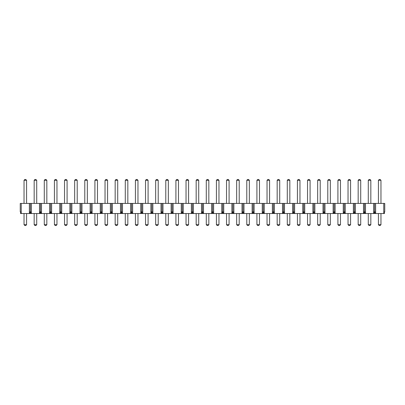 <?xml version="1.0" encoding="UTF-8"?>
<svg xmlns="http://www.w3.org/2000/svg" width="405" height="405" viewBox="0 0 405 405"><rect width="100%" height="100%" fill="white"/><g stroke="black" fill="none" stroke-linecap="round" stroke-linejoin="round"><path stroke-width="0.61" d="M25.788 225.499L24.837 225.499L24.037 224.704L24.037 213.541L24.037 224.704L26.588 224.704L26.588 213.541L26.588 224.704L25.788 225.499L26.588 224.704L24.037 224.704L24.837 225.499L25.788 225.499M24.037 203.416L24.037 180.296L24.037 203.416M24.837 179.501L25.788 179.501L24.837 179.501L24.037 180.296L26.588 180.296L26.588 203.416L26.588 180.296L24.037 180.296L24.837 179.501M26.588 180.296L25.788 179.501L26.588 180.296M35.913 225.499L34.962 225.499L34.162 224.704L34.162 213.541L34.162 224.704L36.713 224.704L36.713 213.541L36.713 224.704L35.913 225.499L36.713 224.704L34.162 224.704L34.962 225.499L35.913 225.499M34.162 203.416L34.162 180.296L34.162 203.416M34.962 179.501L35.913 179.501L34.962 179.501L34.162 180.296L36.713 180.296L36.713 203.416L36.713 180.296L34.162 180.296L34.962 179.501M36.713 180.296L35.913 179.501L36.713 180.296M46.038 225.499L45.087 225.499L44.287 224.704L44.287 213.541L44.287 224.704L46.838 224.704L46.838 213.541L46.838 224.704L46.038 225.499L46.838 224.704L44.287 224.704L45.087 225.499L46.038 225.499M44.287 203.416L44.287 180.296L44.287 203.416M45.087 179.501L46.038 179.501L45.087 179.501L44.287 180.296L46.838 180.296L46.838 203.416L46.838 180.296L44.287 180.296L45.087 179.501M46.838 180.296L46.038 179.501L46.838 180.296M56.163 225.499L55.212 225.499L54.412 224.704L54.412 213.541L54.412 224.704L56.963 224.704L56.963 213.541L56.963 224.704L56.163 225.499L56.963 224.704L54.412 224.704L55.212 225.499L56.163 225.499M54.412 203.416L54.412 180.296L54.412 203.416M55.212 179.501L56.163 179.501L55.212 179.501L54.412 180.296L56.963 180.296L56.963 203.416L56.963 180.296L54.412 180.296L55.212 179.501M56.963 180.296L56.163 179.501L56.963 180.296M66.288 225.499L65.337 225.499L64.537 224.704L64.537 213.541L64.537 224.704L67.088 224.704L67.088 213.541L67.088 224.704L66.288 225.499L67.088 224.704L64.537 224.704L65.337 225.499L66.288 225.499M64.537 203.416L64.537 180.296L64.537 203.416M65.337 179.501L66.288 179.501L65.337 179.501L64.537 180.296L67.088 180.296L67.088 203.416L67.088 180.296L64.537 180.296L65.337 179.501M67.088 180.296L66.288 179.501L67.088 180.296M76.413 225.499L75.462 225.499L74.662 224.704L74.662 213.541L74.662 224.704L77.213 224.704L77.213 213.541L77.213 224.704L76.413 225.499L77.213 224.704L74.662 224.704L75.462 225.499L76.413 225.499M74.662 203.416L74.662 180.296L74.662 203.416M75.462 179.501L76.413 179.501L75.462 179.501L74.662 180.296L77.213 180.296L77.213 203.416L77.213 180.296L74.662 180.296L75.462 179.501M77.213 180.296L76.413 179.501L77.213 180.296M86.538 225.499L85.587 225.499L84.787 224.704L84.787 213.541L84.787 224.704L87.338 224.704L87.338 213.541L87.338 224.704L86.538 225.499L87.338 224.704L84.787 224.704L85.587 225.499L86.538 225.499M84.787 203.416L84.787 180.296L84.787 203.416M85.587 179.501L86.538 179.501L85.587 179.501L84.787 180.296L87.338 180.296L87.338 203.416L87.338 180.296L84.787 180.296L85.587 179.501M87.338 180.296L86.538 179.501L87.338 180.296M96.663 225.499L95.712 225.499L94.912 224.704L94.912 213.541L94.912 224.704L97.463 224.704L97.463 213.541L97.463 224.704L96.663 225.499L97.463 224.704L94.912 224.704L95.712 225.499L96.663 225.499M94.912 203.416L94.912 180.296L94.912 203.416M95.712 179.501L96.663 179.501L95.712 179.501L94.912 180.296L97.463 180.296L97.463 203.416L97.463 180.296L94.912 180.296L95.712 179.501M97.463 180.296L96.663 179.501L97.463 180.296M106.788 225.499L105.837 225.499L105.037 224.704L105.037 213.541L105.037 224.704L107.588 224.704L107.588 213.541L107.588 224.704L106.788 225.499L107.588 224.704L105.037 224.704L105.837 225.499L106.788 225.499M105.037 203.416L105.037 180.296L105.037 203.416M105.837 179.501L106.788 179.501L105.837 179.501L105.037 180.296L107.588 180.296L107.588 203.416L107.588 180.296L105.037 180.296L105.837 179.501M107.588 180.296L106.788 179.501L107.588 180.296M116.913 225.499L115.962 225.499L115.162 224.704L115.162 213.541L115.162 224.704L117.713 224.704L117.713 213.541L117.713 224.704L116.913 225.499L117.713 224.704L115.162 224.704L115.962 225.499L116.913 225.499M115.162 203.416L115.162 180.296L115.162 203.416M115.962 179.501L116.913 179.501L115.962 179.501L115.162 180.296L117.713 180.296L117.713 203.416L117.713 180.296L115.162 180.296L115.962 179.501M117.713 180.296L116.913 179.501L117.713 180.296M127.038 225.499L126.087 225.499L125.287 224.704L125.287 213.541L125.287 224.704L127.838 224.704L127.838 213.541L127.838 224.704L127.038 225.499L127.838 224.704L125.287 224.704L126.087 225.499L127.038 225.499M125.287 203.416L125.287 180.296L125.287 203.416M126.087 179.501L127.038 179.501L126.087 179.501L125.287 180.296L127.838 180.296L127.838 203.416L127.838 180.296L125.287 180.296L126.087 179.501M127.838 180.296L127.038 179.501L127.838 180.296M137.163 225.499L136.212 225.499L135.412 224.704L135.412 213.541L135.412 224.704L137.963 224.704L137.963 213.541L137.963 224.704L137.163 225.499L137.963 224.704L135.412 224.704L136.212 225.499L137.163 225.499M135.412 203.416L135.412 180.296L135.412 203.416M136.212 179.501L137.163 179.501L136.212 179.501L135.412 180.296L137.963 180.296L137.963 203.416L137.963 180.296L135.412 180.296L136.212 179.501M137.963 180.296L137.163 179.501L137.963 180.296M147.288 225.499L146.337 225.499L145.537 224.704L145.537 213.541L145.537 224.704L148.088 224.704L148.088 213.541L148.088 224.704L147.288 225.499L148.088 224.704L145.537 224.704L146.337 225.499L147.288 225.499M145.537 203.416L145.537 180.296L145.537 203.416M146.337 179.501L147.288 179.501L146.337 179.501L145.537 180.296L148.088 180.296L148.088 203.416L148.088 180.296L145.537 180.296L146.337 179.501M148.088 180.296L147.288 179.501L148.088 180.296M157.413 225.499L156.462 225.499L155.662 224.704L155.662 213.541L155.662 224.704L158.213 224.704L158.213 213.541L158.213 224.704L157.413 225.499L158.213 224.704L155.662 224.704L156.462 225.499L157.413 225.499M155.662 203.416L155.662 180.296L155.662 203.416M156.462 179.501L157.413 179.501L156.462 179.501L155.662 180.296L158.213 180.296L158.213 203.416L158.213 180.296L155.662 180.296L156.462 179.501M158.213 180.296L157.413 179.501L158.213 180.296M167.538 225.499L166.587 225.499L165.787 224.704L165.787 213.541L165.787 224.704L168.338 224.704L168.338 213.541L168.338 224.704L167.538 225.499L168.338 224.704L165.787 224.704L166.587 225.499L167.538 225.499M165.787 203.416L165.787 180.296L165.787 203.416M166.587 179.501L167.538 179.501L166.587 179.501L165.787 180.296L168.338 180.296L168.338 203.416L168.338 180.296L165.787 180.296L166.587 179.501M168.338 180.296L167.538 179.501L168.338 180.296M177.663 225.499L176.712 225.499L175.912 224.704L175.912 213.541L175.912 224.704L178.463 224.704L178.463 213.541L178.463 224.704L177.663 225.499L178.463 224.704L175.912 224.704L176.712 225.499L177.663 225.499M175.912 203.416L175.912 180.296L175.912 203.416M176.712 179.501L177.663 179.501L176.712 179.501L175.912 180.296L178.463 180.296L178.463 203.416L178.463 180.296L175.912 180.296L176.712 179.501M178.463 180.296L177.663 179.501L178.463 180.296M187.788 225.499L186.837 225.499L186.037 224.704L186.037 213.541L186.037 224.704L188.588 224.704L188.588 213.541L188.588 224.704L187.788 225.499L188.588 224.704L186.037 224.704L186.837 225.499L187.788 225.499M186.037 203.416L186.037 180.296L186.037 203.416M186.837 179.501L187.788 179.501L186.837 179.501L186.037 180.296L188.588 180.296L188.588 203.416L188.588 180.296L186.037 180.296L186.837 179.501M188.588 180.296L187.788 179.501L188.588 180.296M197.913 225.499L196.962 225.499L196.162 224.704L196.162 213.541L196.162 224.704L198.713 224.704L198.713 213.541L198.713 224.704L197.913 225.499L198.713 224.704L196.162 224.704L196.962 225.499L197.913 225.499M196.162 203.416L196.162 180.296L196.162 203.416M196.962 179.501L197.913 179.501L196.962 179.501L196.162 180.296L198.713 180.296L198.713 203.416L198.713 180.296L196.162 180.296L196.962 179.501M198.713 180.296L197.913 179.501L198.713 180.296M208.038 225.499L207.087 225.499L206.287 224.704L206.287 213.541L206.287 224.704L208.838 224.704L208.838 213.541L208.838 224.704L208.038 225.499L208.838 224.704L206.287 224.704L207.087 225.499L208.038 225.499M206.287 203.416L206.287 180.296L206.287 203.416M207.087 179.501L208.038 179.501L207.087 179.501L206.287 180.296L208.838 180.296L208.838 203.416L208.838 180.296L206.287 180.296L207.087 179.501M208.838 180.296L208.038 179.501L208.838 180.296M218.163 225.499L217.212 225.499L216.412 224.704L216.412 213.541L216.412 224.704L218.963 224.704L218.963 213.541L218.963 224.704L218.163 225.499L218.963 224.704L216.412 224.704L217.212 225.499L218.163 225.499M216.412 203.416L216.412 180.296L216.412 203.416M217.212 179.501L218.163 179.501L217.212 179.501L216.412 180.296L218.963 180.296L218.963 203.416L218.963 180.296L216.412 180.296L217.212 179.501M218.963 180.296L218.163 179.501L218.963 180.296M228.288 225.499L227.337 225.499L226.537 224.704L226.537 213.541L226.537 224.704L229.088 224.704L229.088 213.541L229.088 224.704L228.288 225.499L229.088 224.704L226.537 224.704L227.337 225.499L228.288 225.499M226.537 203.416L226.537 180.296L226.537 203.416M227.337 179.501L228.288 179.501L227.337 179.501L226.537 180.296L229.088 180.296L229.088 203.416L229.088 180.296L226.537 180.296L227.337 179.501M229.088 180.296L228.288 179.501L229.088 180.296M238.413 225.499L237.462 225.499L236.662 224.704L236.662 213.541L236.662 224.704L239.213 224.704L239.213 213.541L239.213 224.704L238.413 225.499L239.213 224.704L236.662 224.704L237.462 225.499L238.413 225.499M236.662 203.416L236.662 180.296L236.662 203.416M237.462 179.501L238.413 179.501L237.462 179.501L236.662 180.296L239.213 180.296L239.213 203.416L239.213 180.296L236.662 180.296L237.462 179.501M239.213 180.296L238.413 179.501L239.213 180.296M248.538 225.499L247.587 225.499L246.787 224.704L246.787 213.541L246.787 224.704L249.338 224.704L249.338 213.541L249.338 224.704L248.538 225.499L249.338 224.704L246.787 224.704L247.587 225.499L248.538 225.499M246.787 203.416L246.787 180.296L246.787 203.416M247.587 179.501L248.538 179.501L247.587 179.501L246.787 180.296L249.338 180.296L249.338 203.416L249.338 180.296L246.787 180.296L247.587 179.501M249.338 180.296L248.538 179.501L249.338 180.296M258.663 225.499L257.712 225.499L256.912 224.704L256.912 213.541L256.912 224.704L259.463 224.704L259.463 213.541L259.463 224.704L258.663 225.499L259.463 224.704L256.912 224.704L257.712 225.499L258.663 225.499M256.912 203.416L256.912 180.296L256.912 203.416M257.712 179.501L258.663 179.501L257.712 179.501L256.912 180.296L259.463 180.296L259.463 203.416L259.463 180.296L256.912 180.296L257.712 179.501M259.463 180.296L258.663 179.501L259.463 180.296M268.788 225.499L267.837 225.499L267.037 224.704L267.037 213.541L267.037 224.704L269.588 224.704L269.588 213.541L269.588 224.704L268.788 225.499L269.588 224.704L267.037 224.704L267.837 225.499L268.788 225.499M267.037 203.416L267.037 180.296L267.037 203.416M267.837 179.501L268.788 179.501L267.837 179.501L267.037 180.296L269.588 180.296L269.588 203.416L269.588 180.296L267.037 180.296L267.837 179.501M269.588 180.296L268.788 179.501L269.588 180.296M278.913 225.499L277.962 225.499L277.162 224.704L277.162 213.541L277.162 224.704L279.713 224.704L279.713 213.541L279.713 224.704L278.913 225.499L279.713 224.704L277.162 224.704L277.962 225.499L278.913 225.499M277.162 203.416L277.162 180.296L277.162 203.416M277.962 179.501L278.913 179.501L277.962 179.501L277.162 180.296L279.713 180.296L279.713 203.416L279.713 180.296L277.162 180.296L277.962 179.501M279.713 180.296L278.913 179.501L279.713 180.296M289.038 225.499L288.087 225.499L287.287 224.704L287.287 213.541L287.287 224.704L289.838 224.704L289.838 213.541L289.838 224.704L289.038 225.499L289.838 224.704L287.287 224.704L288.087 225.499L289.038 225.499M287.287 203.416L287.287 180.296L287.287 203.416M288.087 179.501L289.038 179.501L288.087 179.501L287.287 180.296L289.838 180.296L289.838 203.416L289.838 180.296L287.287 180.296L288.087 179.501M289.838 180.296L289.038 179.501L289.838 180.296M299.163 225.499L298.212 225.499L297.412 224.704L297.412 213.541L297.412 224.704L299.963 224.704L299.963 213.541L299.963 224.704L299.163 225.499L299.963 224.704L297.412 224.704L298.212 225.499L299.163 225.499M297.412 203.416L297.412 180.296L297.412 203.416M298.212 179.501L299.163 179.501L298.212 179.501L297.412 180.296L299.963 180.296L299.963 203.416L299.963 180.296L297.412 180.296L298.212 179.501M299.963 180.296L299.163 179.501L299.963 180.296M309.288 225.499L308.337 225.499L307.537 224.704L307.537 213.541L307.537 224.704L310.088 224.704L310.088 213.541L310.088 224.704L309.288 225.499L310.088 224.704L307.537 224.704L308.337 225.499L309.288 225.499M307.537 203.416L307.537 180.296L307.537 203.416M308.337 179.501L309.288 179.501L308.337 179.501L307.537 180.296L310.088 180.296L310.088 203.416L310.088 180.296L307.537 180.296L308.337 179.501M310.088 180.296L309.288 179.501L310.088 180.296M319.413 225.499L318.462 225.499L317.662 224.704L317.662 213.541L317.662 224.704L320.213 224.704L320.213 213.541L320.213 224.704L319.413 225.499L320.213 224.704L317.662 224.704L318.462 225.499L319.413 225.499M317.662 203.416L317.662 180.296L317.662 203.416M318.462 179.501L319.413 179.501L318.462 179.501L317.662 180.296L320.213 180.296L320.213 203.416L320.213 180.296L317.662 180.296L318.462 179.501M320.213 180.296L319.413 179.501L320.213 180.296M329.538 225.499L328.587 225.499L327.787 224.704L327.787 213.541L327.787 224.704L330.338 224.704L330.338 213.541L330.338 224.704L329.538 225.499L330.338 224.704L327.787 224.704L328.587 225.499L329.538 225.499M327.787 203.416L327.787 180.296L327.787 203.416M328.587 179.501L329.538 179.501L328.587 179.501L327.787 180.296L330.338 180.296L330.338 203.416L330.338 180.296L327.787 180.296L328.587 179.501M330.338 180.296L329.538 179.501L330.338 180.296M339.663 225.499L338.712 225.499L337.912 224.704L337.912 213.541L337.912 224.704L340.463 224.704L340.463 213.541L340.463 224.704L339.663 225.499L340.463 224.704L337.912 224.704L338.712 225.499L339.663 225.499M337.912 203.416L337.912 180.296L337.912 203.416M338.712 179.501L339.663 179.501L338.712 179.501L337.912 180.296L340.463 180.296L340.463 203.416L340.463 180.296L337.912 180.296L338.712 179.501M340.463 180.296L339.663 179.501L340.463 180.296M349.788 225.499L348.837 225.499L348.037 224.704L348.037 213.541L348.037 224.704L350.588 224.704L350.588 213.541L350.588 224.704L349.788 225.499L350.588 224.704L348.037 224.704L348.837 225.499L349.788 225.499M348.037 203.416L348.037 180.296L348.037 203.416M348.837 179.501L349.788 179.501L348.837 179.501L348.037 180.296L350.588 180.296L350.588 203.416L350.588 180.296L348.037 180.296L348.837 179.501M350.588 180.296L349.788 179.501L350.588 180.296M359.913 225.499L358.962 225.499L358.162 224.704L358.162 213.541L358.162 224.704L360.713 224.704L360.713 213.541L360.713 224.704L359.913 225.499L360.713 224.704L358.162 224.704L358.962 225.499L359.913 225.499M358.162 203.416L358.162 180.296L358.162 203.416M358.962 179.501L359.913 179.501L358.962 179.501L358.162 180.296L360.713 180.296L360.713 203.416L360.713 180.296L358.162 180.296L358.962 179.501M360.713 180.296L359.913 179.501L360.713 180.296M370.038 225.499L369.087 225.499L368.287 224.704L368.287 213.541L368.287 224.704L370.838 224.704L370.838 213.541L370.838 224.704L370.038 225.499L370.838 224.704L368.287 224.704L369.087 225.499L370.038 225.499M368.287 203.416L368.287 180.296L368.287 203.416M369.087 179.501L370.038 179.501L369.087 179.501L368.287 180.296L370.838 180.296L370.838 203.416L370.838 180.296L368.287 180.296L369.087 179.501M370.838 180.296L370.038 179.501L370.838 180.296M380.163 225.499L379.212 225.499L378.412 224.704L378.412 213.541L378.412 224.704L380.963 224.704L380.963 213.541L380.963 224.704L380.163 225.499L380.963 224.704L378.412 224.704L379.212 225.499L380.163 225.499M378.412 203.416L378.412 180.296L378.412 203.416M379.212 179.501L380.163 179.501L379.212 179.501L378.412 180.296L380.963 180.296L380.963 203.416L380.963 180.296L378.412 180.296L379.212 179.501M380.963 180.296L380.163 179.501L380.963 180.296M375.622 203.416L384.75 203.416L384.75 211.795L384.431 211.795L384.75 211.795L384.75 203.416L383.753 203.416L383.753 213.541L374.944 213.541L375.622 213.541L375.622 203.416L374.625 203.416L375.622 203.416L375.622 213.541L384.431 213.541L383.753 213.541L383.753 203.416L375.622 203.416M20.25 203.416L374.625 203.416L373.628 203.416L373.628 213.541L364.819 213.541L365.497 213.541L365.497 203.416L363.503 203.416L363.503 213.541L354.694 213.541L355.372 213.541L355.372 203.416L353.378 203.416L353.378 213.541L344.569 213.541L345.247 213.541L345.247 203.416L343.253 203.416L343.253 213.541L334.444 213.541L335.122 213.541L335.122 203.416L333.128 203.416L333.128 213.541L324.319 213.541L324.997 213.541L324.997 203.416L323.003 203.416L323.003 213.541L314.194 213.541L314.872 213.541L314.872 203.416L312.878 203.416L312.878 213.541L304.069 213.541L304.747 213.541L304.747 203.416L302.753 203.416L302.753 213.541L293.944 213.541L294.622 213.541L294.622 203.416L292.628 203.416L292.628 213.541L283.819 213.541L284.497 213.541L284.497 203.416L282.503 203.416L282.503 213.541L273.694 213.541L274.372 213.541L274.372 203.416L272.378 203.416L272.378 213.541L263.569 213.541L264.247 213.541L264.247 203.416L262.253 203.416L262.253 213.541L253.444 213.541L254.122 213.541L254.122 203.416L252.128 203.416L252.128 213.541L243.319 213.541L243.997 213.541L243.997 203.416L242.003 203.416L242.003 213.541L233.194 213.541L233.872 213.541L233.872 203.416L231.878 203.416L231.878 213.541L223.069 213.541L223.747 213.541L223.747 203.416L221.753 203.416L221.753 213.541L212.944 213.541L213.622 213.541L213.622 203.416L211.628 203.416L211.628 213.541L202.819 213.541L203.497 213.541L203.497 203.416L201.503 203.416L201.503 213.541L192.694 213.541L193.372 213.541L193.372 203.416L191.378 203.416L191.378 213.541L182.569 213.541L183.247 213.541L183.247 203.416L181.253 203.416L181.253 213.541L172.444 213.541L173.122 213.541L173.122 203.416L171.128 203.416L171.128 213.541L162.319 213.541L162.997 213.541L162.997 203.416L161.003 203.416L161.003 213.541L152.194 213.541L152.872 213.541L152.872 203.416L150.878 203.416L150.878 213.541L142.069 213.541L142.747 213.541L142.747 203.416L140.753 203.416L140.753 213.541L131.944 213.541L132.622 213.541L132.622 203.416L130.628 203.416L130.628 213.541L121.819 213.541L122.497 213.541L122.497 203.416L120.503 203.416L120.503 213.541L111.694 213.541L112.372 213.541L112.372 203.416L110.378 203.416L110.378 213.541L101.569 213.541L102.247 213.541L102.247 203.416L100.253 203.416L100.253 213.541L91.444 213.541L92.122 213.541L92.122 203.416L90.128 203.416L90.128 213.541L81.319 213.541L81.997 213.541L81.997 203.416L80.003 203.416L80.003 213.541L71.194 213.541L71.872 213.541L71.872 203.416L69.878 203.416L69.878 213.541L61.069 213.541L61.747 213.541L61.747 203.416L59.753 203.416L59.753 213.541L50.944 213.541L51.622 213.541L51.622 203.416L49.628 203.416L49.628 213.541L40.819 213.541L41.497 213.541L41.497 203.416L39.503 203.416L39.503 213.541L30.694 213.541L31.372 213.541L31.372 203.416L29.378 203.416L29.378 213.541L20.569 213.541L21.247 213.541L21.247 203.416L20.25 203.416L20.25 211.795L20.25 203.416M20.569 211.795L20.25 211.795L20.569 211.795L20.569 213.541L20.569 211.795M374.944 211.795L374.306 211.795L374.625 211.795L374.625 203.416L374.625 211.795L374.944 211.795L374.944 213.541L374.944 211.795M364.819 211.795L364.181 211.795L364.5 211.795L364.5 203.416L364.5 211.795L364.819 211.795L364.819 213.541L364.819 211.795M354.694 211.795L354.056 211.795L354.375 211.795L354.375 203.416L354.375 211.795L354.694 211.795L354.694 213.541L354.694 211.795M344.569 211.795L343.931 211.795L344.25 211.795L344.25 203.416L344.25 211.795L344.569 211.795L344.569 213.541L344.569 211.795M334.444 211.795L333.806 211.795L334.125 211.795L334.125 203.416L334.125 211.795L334.444 211.795L334.444 213.541L334.444 211.795M324.319 211.795L323.681 211.795L324 211.795L324 203.416L324 211.795L324.319 211.795L324.319 213.541L324.319 211.795M314.194 211.795L313.556 211.795L313.875 211.795L313.875 203.416L313.875 211.795L314.194 211.795L314.194 213.541L314.194 211.795M304.069 211.795L303.431 211.795L303.75 211.795L303.75 203.416L303.75 211.795L304.069 211.795L304.069 213.541L304.069 211.795M293.944 211.795L293.306 211.795L293.625 211.795L293.625 203.416L293.625 211.795L293.944 211.795L293.944 213.541L293.944 211.795M283.819 211.795L283.181 211.795L283.5 211.795L283.5 203.416L283.5 211.795L283.819 211.795L283.819 213.541L283.819 211.795M273.694 211.795L273.056 211.795L273.375 211.795L273.375 203.416L273.375 211.795L273.694 211.795L273.694 213.541L273.694 211.795M263.569 211.795L262.931 211.795L263.25 211.795L263.25 203.416L263.25 211.795L263.569 211.795L263.569 213.541L263.569 211.795M253.444 211.795L252.806 211.795L253.125 211.795L253.125 203.416L253.125 211.795L253.444 211.795L253.444 213.541L253.444 211.795M243.319 211.795L242.681 211.795L243 211.795L243 203.416L243 211.795L243.319 211.795L243.319 213.541L243.319 211.795M233.194 211.795L232.556 211.795L232.875 211.795L232.875 203.416L232.875 211.795L233.194 211.795L233.194 213.541L233.194 211.795M223.069 211.795L222.431 211.795L222.75 211.795L222.75 203.416L222.75 211.795L223.069 211.795L223.069 213.541L223.069 211.795M212.944 211.795L212.306 211.795L212.625 211.795L212.625 203.416L212.625 211.795L212.944 211.795L212.944 213.541L212.944 211.795M202.819 211.795L202.181 211.795L202.5 211.795L202.5 203.416L202.5 211.795L202.819 211.795L202.819 213.541L202.819 211.795M192.694 211.795L192.056 211.795L192.375 211.795L192.375 203.416L192.375 211.795L192.694 211.795L192.694 213.541L192.694 211.795M182.569 211.795L181.931 211.795L182.25 211.795L182.25 203.416L182.25 211.795L182.569 211.795L182.569 213.541L182.569 211.795M172.444 211.795L171.806 211.795L172.125 211.795L172.125 203.416L172.125 211.795L172.444 211.795L172.444 213.541L172.444 211.795M162.319 211.795L161.681 211.795L162 211.795L162 203.416L162 211.795L162.319 211.795L162.319 213.541L162.319 211.795M152.194 211.795L151.556 211.795L151.875 211.795L151.875 203.416L151.875 211.795L152.194 211.795L152.194 213.541L152.194 211.795M142.069 211.795L141.431 211.795L141.75 211.795L141.75 203.416L141.75 211.795L142.069 211.795L142.069 213.541L142.069 211.795M131.944 211.795L131.306 211.795L131.625 211.795L131.625 203.416L131.625 211.795L131.944 211.795L131.944 213.541L131.944 211.795M121.819 211.795L121.181 211.795L121.5 211.795L121.5 203.416L121.5 211.795L121.819 211.795L121.819 213.541L121.819 211.795M111.694 211.795L111.056 211.795L111.375 211.795L111.375 203.416L111.375 211.795L111.694 211.795L111.694 213.541L111.694 211.795M101.569 211.795L100.931 211.795L101.25 211.795L101.25 203.416L101.25 211.795L101.569 211.795L101.569 213.541L101.569 211.795M91.444 211.795L90.806 211.795L91.125 211.795L91.125 203.416L91.125 211.795L91.444 211.795L91.444 213.541L91.444 211.795M81.319 211.795L80.681 211.795L81 211.795L81 203.416L81 211.795L81.319 211.795L81.319 213.541L81.319 211.795M71.194 211.795L70.556 211.795L70.875 211.795L70.875 203.416L70.875 211.795L71.194 211.795L71.194 213.541L71.194 211.795M61.069 211.795L60.431 211.795L60.75 211.795L60.75 203.416L60.75 211.795L61.069 211.795L61.069 213.541L61.069 211.795M50.944 211.795L50.306 211.795L50.625 211.795L50.625 203.416L50.625 211.795L50.944 211.795L50.944 213.541L50.944 211.795M40.819 211.795L40.181 211.795L40.5 211.795L40.5 203.416L40.5 211.795L40.819 211.795L40.819 213.541L40.819 211.795M30.694 211.795L30.056 211.795L30.375 211.795L30.375 203.416L30.375 211.795L30.694 211.795L30.694 213.541L30.694 211.795M30.056 213.541L29.378 213.541L30.056 213.541L30.056 211.795L30.056 213.541M40.181 213.541L39.503 213.541L40.181 213.541L40.181 211.795L40.181 213.541M50.306 213.541L49.628 213.541L50.306 213.541L50.306 211.795L50.306 213.541M60.431 213.541L59.753 213.541L60.431 213.541L60.431 211.795L60.431 213.541M70.556 213.541L69.878 213.541L70.556 213.541L70.556 211.795L70.556 213.541M80.681 213.541L80.003 213.541L80.681 213.541L80.681 211.795L80.681 213.541M90.806 213.541L90.128 213.541L90.806 213.541L90.806 211.795L90.806 213.541M100.931 213.541L100.253 213.541L100.931 213.541L100.931 211.795L100.931 213.541M111.056 213.541L110.378 213.541L111.056 213.541L111.056 211.795L111.056 213.541M121.181 213.541L120.503 213.541L121.181 213.541L121.181 211.795L121.181 213.541M131.306 213.541L130.628 213.541L131.306 213.541L131.306 211.795L131.306 213.541M141.431 213.541L140.753 213.541L141.431 213.541L141.431 211.795L141.431 213.541M151.556 213.541L150.878 213.541L151.556 213.541L151.556 211.795L151.556 213.541M161.681 213.541L161.003 213.541L161.681 213.541L161.681 211.795L161.681 213.541M171.806 213.541L171.128 213.541L171.806 213.541L171.806 211.795L171.806 213.541M181.931 213.541L181.253 213.541L181.931 213.541L181.931 211.795L181.931 213.541M192.056 213.541L191.378 213.541L192.056 213.541L192.056 211.795L192.056 213.541M202.181 213.541L201.503 213.541L202.181 213.541L202.181 211.795L202.181 213.541M212.306 213.541L211.628 213.541L212.306 213.541L212.306 211.795L212.306 213.541M222.431 213.541L221.753 213.541L222.431 213.541L222.431 211.795L222.431 213.541M232.556 213.541L231.878 213.541L232.556 213.541L232.556 211.795L232.556 213.541M242.681 213.541L242.003 213.541L242.681 213.541L242.681 211.795L242.681 213.541M252.806 213.541L252.128 213.541L252.806 213.541L252.806 211.795L252.806 213.541M262.931 213.541L262.253 213.541L262.931 213.541L262.931 211.795L262.931 213.541M273.056 213.541L272.378 213.541L273.056 213.541L273.056 211.795L273.056 213.541M283.181 213.541L282.503 213.541L283.181 213.541L283.181 211.795L283.181 213.541M293.306 213.541L292.628 213.541L293.306 213.541L293.306 211.795L293.306 213.541M303.431 213.541L302.753 213.541L303.431 213.541L303.431 211.795L303.431 213.541M313.556 213.541L312.878 213.541L313.556 213.541L313.556 211.795L313.556 213.541M323.681 213.541L323.003 213.541L323.681 213.541L323.681 211.795L323.681 213.541M333.806 213.541L333.128 213.541L333.806 213.541L333.806 211.795L333.806 213.541M343.931 213.541L343.253 213.541L343.931 213.541L343.931 211.795L343.931 213.541M354.056 213.541L353.378 213.541L354.056 213.541L354.056 211.795L354.056 213.541M364.181 213.541L363.503 213.541L364.181 213.541L364.181 211.795L364.181 213.541M374.306 213.541L373.628 213.541L374.306 213.541L374.306 211.795L374.306 213.541M384.431 213.541L384.431 211.795L384.431 213.541M365.497 213.541L373.628 213.541L373.628 203.416L365.497 203.416L365.497 213.541M355.372 213.541L363.503 213.541L363.503 203.416L355.372 203.416L355.372 213.541M345.247 213.541L353.378 213.541L353.378 203.416L345.247 203.416L345.247 213.541M335.122 213.541L343.253 213.541L343.253 203.416L335.122 203.416L335.122 213.541M324.997 213.541L333.128 213.541L333.128 203.416L324.997 203.416L324.997 213.541M314.872 213.541L323.003 213.541L323.003 203.416L314.872 203.416L314.872 213.541M304.747 213.541L312.878 213.541L312.878 203.416L304.747 203.416L304.747 213.541M294.622 213.541L302.753 213.541L302.753 203.416L294.622 203.416L294.622 213.541M284.497 213.541L292.628 213.541L292.628 203.416L284.497 203.416L284.497 213.541M274.372 213.541L282.503 213.541L282.503 203.416L274.372 203.416L274.372 213.541M264.247 213.541L272.378 213.541L272.378 203.416L264.247 203.416L264.247 213.541M254.122 213.541L262.253 213.541L262.253 203.416L254.122 203.416L254.122 213.541M243.997 213.541L252.128 213.541L252.128 203.416L243.997 203.416L243.997 213.541M233.872 213.541L242.003 213.541L242.003 203.416L233.872 203.416L233.872 213.541M223.747 213.541L231.878 213.541L231.878 203.416L223.747 203.416L223.747 213.541M213.622 213.541L221.753 213.541L221.753 203.416L213.622 203.416L213.622 213.541M203.497 213.541L211.628 213.541L211.628 203.416L203.497 203.416L203.497 213.541M193.372 213.541L201.503 213.541L201.503 203.416L193.372 203.416L193.372 213.541M183.247 213.541L191.378 213.541L191.378 203.416L183.247 203.416L183.247 213.541M173.122 213.541L181.253 213.541L181.253 203.416L173.122 203.416L173.122 213.541M162.997 213.541L171.128 213.541L171.128 203.416L162.997 203.416L162.997 213.541M152.872 213.541L161.003 213.541L161.003 203.416L152.872 203.416L152.872 213.541M142.747 213.541L150.878 213.541L150.878 203.416L142.747 203.416L142.747 213.541M132.622 213.541L140.753 213.541L140.753 203.416L132.622 203.416L132.622 213.541M122.497 213.541L130.628 213.541L130.628 203.416L122.497 203.416L122.497 213.541M112.372 213.541L120.503 213.541L120.503 203.416L112.372 203.416L112.372 213.541M102.247 213.541L110.378 213.541L110.378 203.416L102.247 203.416L102.247 213.541M92.122 213.541L100.253 213.541L100.253 203.416L92.122 203.416L92.122 213.541M81.997 213.541L90.128 213.541L90.128 203.416L81.997 203.416L81.997 213.541M71.872 213.541L80.003 213.541L80.003 203.416L71.872 203.416L71.872 213.541M61.747 213.541L69.878 213.541L69.878 203.416L61.747 203.416L61.747 213.541M51.622 213.541L59.753 213.541L59.753 203.416L51.622 203.416L51.622 213.541M41.497 213.541L49.628 213.541L49.628 203.416L41.497 203.416L41.497 213.541M31.372 213.541L39.503 213.541L39.503 203.416L31.372 203.416L31.372 213.541M21.247 213.541L29.378 213.541L29.378 203.416L21.247 203.416L21.247 213.541"/></g></svg>
